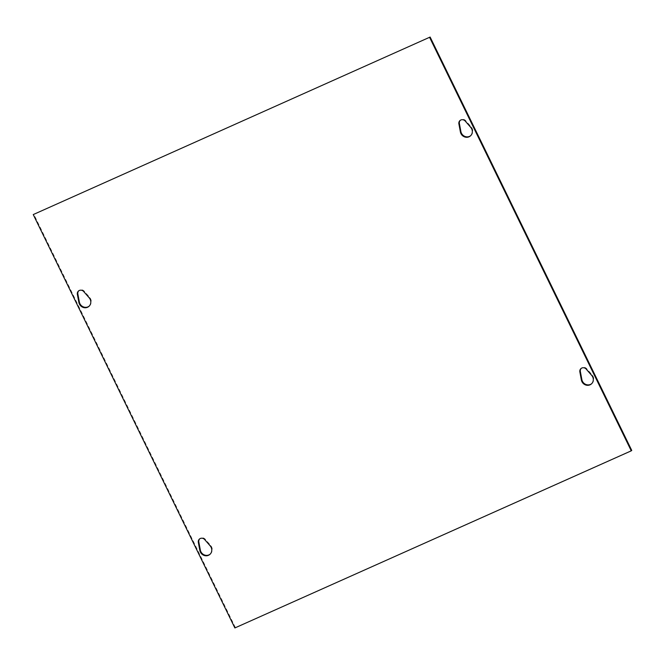 <?xml version="1.0" encoding="UTF-8"?>
<svg xmlns="http://www.w3.org/2000/svg" width="665" height="665" viewBox="0 0 665 665"><rect width="100%" height="100%" fill="white"/><g stroke="black" fill="none" stroke-linecap="round" stroke-linejoin="round"><path stroke-width="0.5" stroke-dasharray="3.33 2.49" d="M591.551 383.788A6.251 5.844 -130.2 0 0 592.166 374.96L586.705 368.693A3.849 3.599 -130.2 0 0 581.277 368.352M210.024 554.261A6.251 5.844 -130.2 0 0 210.639 545.433L205.177 539.165A3.849 3.599 -130.2 0 0 199.749 538.825M470.579 135.76A6.251 5.844 -130.2 0 0 471.194 126.932L465.733 120.673A3.849 3.599 -130.2 0 0 460.305 120.323M89.052 306.233A6.251 5.844 -130.2 0 0 89.667 297.405L84.206 291.137A3.849 3.599 -130.2 0 0 78.778 290.796M631.75 450.429L234.87 627.951M235.36 627.544L33.74 214.163M591.675 375.376L592.166 374.96M586.214 369.108L586.705 368.693M210.148 545.849L210.639 545.433M204.687 539.581L205.177 539.165M470.704 127.347L471.194 126.932M465.242 121.08L465.733 120.673M89.177 297.82L89.667 297.405M83.715 291.553L84.206 291.137M591.31 384.004L591.8 383.589M581.019 368.543L581.509 368.127M199.492 539.016L199.982 538.6M209.783 554.477L210.273 554.061M470.338 135.976L470.828 135.56M460.047 120.515L460.537 120.099M78.52 290.987L79.01 290.572M88.811 306.449L89.309 306.033"/><path stroke-width="1" d="M591.675 375.376A6.251 5.844 49.8 0 1 585.366 384.86A6.251 5.844 49.8 0 1 581.368 379.981L579.863 371.943A3.849 3.599 49.8 0 1 586.214 369.108L591.675 375.376M581.277 368.352A3.849 3.599 -130.2 0 0 580.354 371.536L581.858 379.565A6.251 5.844 -130.2 0 0 591.551 383.788M204.687 539.581L210.148 545.849A6.251 5.844 49.8 0 1 203.839 555.333A6.251 5.844 49.8 0 1 199.841 550.454L198.336 542.416A3.849 3.599 49.8 0 1 204.687 539.581M199.749 538.825A3.849 3.599 -130.2 0 0 198.827 542.008L200.331 550.038A6.251 5.844 -130.2 0 0 210.024 554.261M470.704 127.347A6.251 5.844 49.8 0 1 464.394 136.832A6.251 5.844 49.8 0 1 460.396 131.953L458.892 123.914A3.849 3.599 49.8 0 1 465.242 121.08L470.704 127.347M460.305 120.323A3.849 3.599 -130.2 0 0 459.382 123.507L460.887 131.537A6.251 5.844 -130.2 0 0 470.579 135.76M83.715 291.553L89.177 297.82A6.251 5.844 49.8 0 1 82.867 307.305A6.251 5.844 49.8 0 1 78.869 302.425L77.364 294.387A3.849 3.599 49.8 0 1 83.715 291.553M78.778 290.796A3.849 3.599 -130.2 0 0 77.855 293.98L79.359 302.01A6.251 5.844 -130.2 0 0 89.052 306.233M429.64 37.456L631.26 450.837L234.87 627.951L33.25 214.571L430.13 37.049L631.75 450.429L631.26 450.837M430.13 37.049L33.25 214.571M581.368 379.981L581.858 379.565M579.863 371.943L580.354 371.536M198.336 542.416L198.827 542.008M199.841 550.454L200.331 550.038M460.396 131.953L460.887 131.537M458.892 123.914L459.382 123.507M77.364 294.387L77.855 293.98M78.869 302.425L79.359 302.01"/></g></svg>
